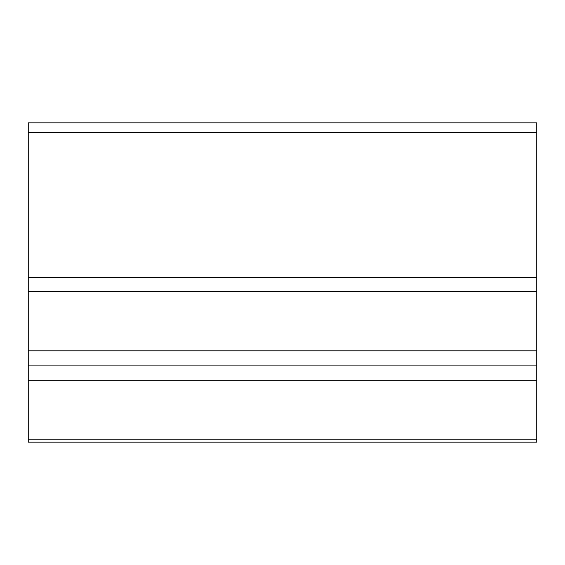<?xml version="1.0" encoding="UTF-8"?>
<svg xmlns="http://www.w3.org/2000/svg" width="565" height="565" viewBox="0 0 565 565"><rect width="100%" height="100%" fill="white"/><g stroke="black" fill="none" stroke-linecap="round" stroke-linejoin="round"><path stroke-width="0.85" d="M28.25 365.908L536.75 365.908L536.75 380.294L28.25 380.294L28.25 350.809L536.75 350.809L536.75 365.908M28.25 350.809L28.25 122.845L536.75 122.845L536.75 350.809M28.25 439.175L536.75 439.175L536.75 442.155L28.25 442.155L28.25 380.294M536.75 439.175L536.75 380.294M28.25 291.688L536.75 291.688M28.25 277.613L536.75 277.613M28.25 132.577L536.75 132.577"/></g></svg>
